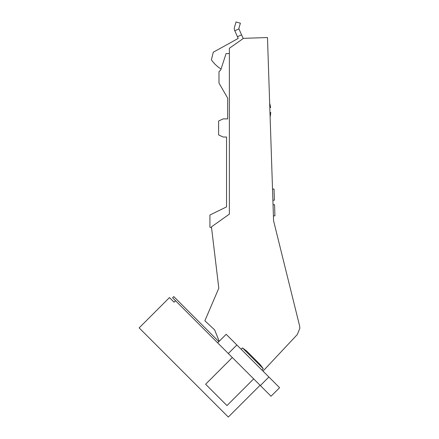 <?xml version="1.0" encoding="UTF-8"?>
<svg xmlns="http://www.w3.org/2000/svg" width="439" height="439" viewBox="0 0 439 439"><rect width="100%" height="100%" fill="white"/><g stroke="black" fill="none" stroke-linecap="round" stroke-linejoin="round"><path stroke-width="0.66" d="M263.01 371.131L297.313 334.529L299.859 328.207L299.585 325.815L273.574 220.762L298.827 322.769M219.215 341.262L214.649 329.914L204.876 320.772L218.803 288.209L211.45 226.864L224.175 217.821M211.554 227.737L209.93 227.27L209.93 215L226.546 206.895L226.546 137.023L223.149 137.023L218.617 134.91L218.617 121.01L223.149 118.898L227.676 118.898L227.676 98.133L218.995 83.092L218.995 71.7L220.768 69.927L226.08 53.58L229.372 53.58M221.058 69.027A33.984 33.984 0 0 1 211.384 59.836L213.288 52.225L238.212 38.418L237.444 36.695L241.582 34.857L243.228 38.544L229.372 48.263L229.372 214.128L211.45 226.864M273.574 220.762L267.483 37.535L243.53 38.336L229.372 48.263M241.582 34.857L238.821 28.645L240.385 23.201L236.028 21.95L234.464 27.394A4.533 4.533 0 0 0 234.684 30.483L237.444 36.695M229.372 54.59L229.372 103M229.372 159.105L229.372 214.128M260.354 385.557L271.033 396.236L279.577 387.697L268.898 377.013L260.354 385.557L172.576 297.779L173.773 296.577L218.836 341.641M228.302 417.05L260.075 385.277L228.302 417.05L139.141 327.889L169.443 297.587L174.047 302.191L175.518 300.72M279.577 387.697L271.033 396.236M268.898 377.013L226.178 334.298L217.634 342.843M242.465 347.913L246.74 351.118L253.413 357.79L260.086 364.469L263.29 368.738L242.465 347.913L241.132 349.246M232.319 357.527L205.622 384.224L226.979 405.581L253.682 378.884M269.266 91.169L269.667 103.308A26.318 26.318 0 0 1 270.572 107.56L269.809 107.582L269.974 112.488L270.737 112.466A26.318 26.318 0 0 1 270.117 116.779L269.266 91.169M270.923 141.078L271.928 171.27M274.035 189.055L274.402 200.184L274.035 189.055L272.52 189.105L273.47 217.596L273.415 215.895L274.924 215.845L274.551 204.717L274.924 215.845M273.042 204.766L274.551 204.717L273.042 204.766L272.893 200.239L274.402 200.184M234.805 30.763L238.942 28.919M236.857 344.977L228.318 353.521M263.29 368.738L261.957 370.072"/></g></svg>
